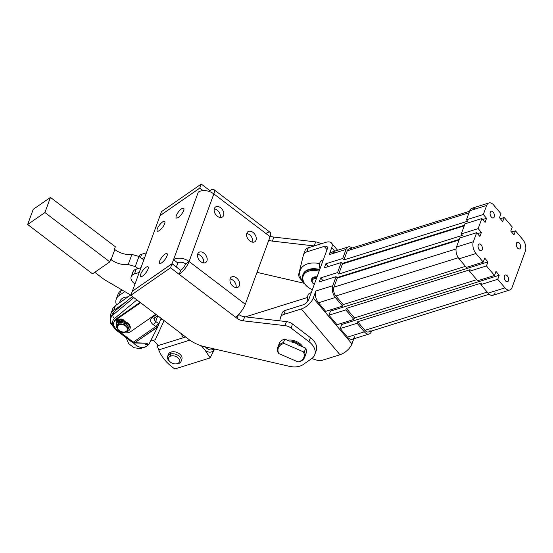 <?xml version="1.0" encoding="UTF-8"?>
<svg xmlns="http://www.w3.org/2000/svg" width="553" height="553" viewBox="0 0 553 553"><rect width="100%" height="100%" fill="white"/><g stroke="black" fill="none" stroke-linecap="round" stroke-linejoin="round"><path stroke-width="0.83" d="M348.314 246.928L331.434 252.203A8.592 4.88 72.6 0 0 329.166 254.684L346.04 249.403A8.592 4.88 -107.4 0 1 348.314 246.928A8.592 4.88 -107.4 0 1 352.033 248.014A8.592 4.88 72.6 0 0 346.04 249.403L342.715 258.486L343.925 259.917L347.249 250.834L469.041 212.753L347.249 250.834A6.449 3.664 -107.4 0 1 351.411 249.534M469.594 211.253L348.95 248.974A6.449 3.664 72.6 0 0 347.249 250.834L343.925 259.917L342.715 258.486L325.835 263.76L324.362 267.797L341.236 262.523L342.445 263.954L464.237 225.866L342.445 263.954L338.747 274.039L337.537 272.608L338.747 274.039L342.445 263.954L341.236 262.523L337.537 272.608L320.664 277.889L319.185 281.926L336.058 276.645L337.268 278.076L459.059 239.995L337.268 278.076L333.936 287.159A6.449 3.664 72.6 0 0 335.899 295.993A6.449 3.664 -107.4 0 1 333.936 287.159L456.052 248.974L333.936 287.159L337.268 278.076L336.058 276.645L332.733 285.728A8.592 4.88 72.6 0 0 335.346 297.507L342.597 306.092L325.724 311.367L318.473 302.781L325.724 311.367L342.597 306.092L335.346 297.507L318.473 302.781A8.592 4.88 -107.4 0 1 315.853 291.002A8.592 4.88 72.6 0 0 318.473 302.781L335.346 297.507A8.592 4.88 -107.4 0 1 332.733 285.728L315.853 291.002L313.268 298.067L351.95 343.855L353.809 338.795L351.95 343.855L313.268 298.067A11.461 5.613 139.8 0 1 301.309 308.954L283.855 314.415A8.592 5.682 -159.9 0 0 280.495 317.581L279.707 320.83L280.495 317.581A8.592 5.682 20.1 0 1 280.62 317.18A8.592 5.682 20.1 0 1 283.855 314.415L285.334 310.378A8.592 5.682 -159.9 0 0 282.099 313.143L280.62 317.18M354.542 336.798A8.592 4.88 -107.4 0 1 347.484 337.123A8.592 4.88 72.6 0 0 352.268 339.272L369.141 333.998A8.592 4.88 -107.4 0 1 364.358 331.848L347.484 337.123L364.358 331.848L357.107 323.263L340.233 328.537L347.484 337.123L340.233 328.537L357.107 323.263L364.358 331.848A8.592 4.88 72.6 0 0 371.416 331.517A8.592 4.88 -107.4 0 1 369.141 333.998M335.899 295.993L458.292 257.719L335.899 295.993L343.157 304.579L335.899 295.993M370.206 330.086A6.449 3.664 -107.4 0 1 364.918 330.335L487.214 292.095L364.918 330.335A6.449 3.664 72.6 0 0 368.505 331.945L489.17 294.217M488.935 202.951L472.062 208.225A8.592 4.88 72.6 0 0 469.787 210.707L486.668 205.433A8.592 4.88 -107.4 0 1 488.935 202.951A8.592 4.88 -107.4 0 1 493.718 205.101L500.97 213.686L499.49 217.723L502.718 221.539L504.198 217.502L500.327 218.712L504.198 217.502L512.258 227.041L510.778 231.078L514 234.894L515.479 230.857L511.615 232.066L515.479 230.857L522.73 239.442A8.592 4.88 -107.4 0 1 525.35 251.221L512.037 287.546A8.592 4.88 -107.4 0 1 509.769 290.021A8.592 4.88 -107.4 0 1 504.986 287.871L488.112 293.152A8.592 4.88 72.6 0 0 492.896 295.302L509.769 290.021M495.163 292.82A8.592 4.88 -107.4 0 1 488.112 293.152L504.986 287.871A8.592 4.88 72.6 0 0 512.037 287.546L525.35 251.221A8.592 4.88 72.6 0 0 522.73 239.442L515.479 230.857L514 234.894L510.778 231.078L512.258 227.041L504.198 217.502L502.718 221.539L499.49 217.723L500.97 213.686L493.718 205.101A8.592 4.88 72.6 0 0 486.668 205.433L483.336 214.509L466.462 219.79L467.672 221.221L343.925 259.917L467.672 221.221L466.462 219.79L483.336 214.509L486.668 205.433L469.787 210.707L466.462 219.79L469.787 210.707A8.592 4.88 -107.4 0 1 475.338 208.972M475.974 253.53A8.592 4.88 -107.4 0 1 473.354 241.751L456.481 247.032A8.592 4.88 72.6 0 0 459.094 258.811L475.974 253.53L459.094 258.811L466.352 267.396L483.225 262.115L475.974 253.53L483.225 262.115L484.705 258.078L487.926 261.901L486.446 265.931L469.573 271.212L470.126 269.698L346.378 308.394L345.825 309.908L328.952 315.182L337.005 324.722L353.885 319.447L345.825 309.908L353.885 319.447L354.438 317.934L346.378 308.394L354.438 317.934L476.734 279.687L354.438 317.934L353.885 319.447L337.005 324.722L328.952 315.182L345.825 309.908L346.378 308.394L470.126 269.698L469.573 271.212L477.633 280.751L469.573 271.212L486.446 265.931L494.506 275.47L486.446 265.931L487.926 261.901L330.431 311.145L328.952 315.182L330.431 311.145L487.926 261.901L484.705 258.078L483.225 262.115L466.352 267.396L459.094 258.811A8.592 4.88 -107.4 0 1 456.481 247.032L459.806 237.949L456.481 247.032L473.354 241.751A8.592 4.88 72.6 0 0 475.974 253.53M342.597 306.092L343.157 304.579L465.453 266.332L343.157 304.579L342.597 306.092M357.66 321.749L357.107 323.263L357.66 321.749L364.918 330.335L357.66 321.749L481.414 283.053L357.66 321.749M371.416 331.517L371.616 330.971L371.416 331.517M462.495 235.343L461.285 233.912L464.983 223.827L461.285 233.912L478.158 228.638L481.387 232.454L479.907 236.49L476.679 232.675L473.354 241.751L476.679 232.675L459.806 237.949L476.679 232.675L479.907 236.49L481.387 232.454L478.158 228.638L481.857 218.546L478.158 228.638L461.285 233.912L462.495 235.343L338.747 274.039L462.495 235.343M480.854 284.567L481.414 283.053L480.854 284.567L488.112 293.152L480.854 284.567L497.735 279.286L480.854 284.567M477.633 280.751L494.506 275.47L495.986 271.44L499.214 275.256L497.735 279.286L504.986 287.871L497.735 279.286L499.214 275.256L495.986 271.44L494.506 275.47L477.633 280.751M483.336 214.509L486.564 218.324L485.085 222.361L481.857 218.546L464.983 223.827L481.857 218.546L485.085 222.361L486.564 218.324L482.693 219.534L486.564 218.324L483.336 214.509M508.421 280.73A3.518 1.998 -107.4 0 1 504.661 279.362A3.518 1.998 -107.4 0 1 506.237 275.062A3.518 1.998 -107.4 0 1 508.421 280.73A3.518 1.998 72.6 0 0 507.924 276.763A3.518 1.998 72.6 0 0 505.387 275.021A3.518 1.998 72.6 0 0 504.53 278.982A3.518 1.998 72.6 0 0 507.488 281.747A3.518 1.998 72.6 0 0 508.421 280.73M494.244 216.935A3.518 1.998 -107.4 0 1 490.483 215.566A3.518 1.998 -107.4 0 1 492.059 211.267A3.518 1.998 -107.4 0 1 494.244 216.935A3.518 1.998 72.6 0 0 493.746 212.967A3.518 1.998 72.6 0 0 491.216 211.225A3.518 1.998 72.6 0 0 490.352 215.186A3.518 1.998 72.6 0 0 493.317 217.951A3.518 1.998 72.6 0 0 494.244 216.935M520.435 247.938A3.518 1.998 -107.4 0 1 516.682 246.569A3.518 1.998 -107.4 0 1 518.251 242.269A3.518 1.998 -107.4 0 1 520.435 247.938A3.518 1.998 72.6 0 0 519.944 243.97A3.518 1.998 72.6 0 0 517.408 242.235A3.518 1.998 72.6 0 0 516.55 246.189A3.518 1.998 72.6 0 0 519.509 248.954A3.518 1.998 72.6 0 0 520.435 247.938M482.23 249.728A3.518 1.998 -107.4 0 1 478.469 248.359A3.518 1.998 -107.4 0 1 480.045 244.06A3.518 1.998 -107.4 0 1 482.23 249.728A3.518 1.998 72.6 0 0 481.732 245.76A3.518 1.998 72.6 0 0 479.195 244.018A3.518 1.998 72.6 0 0 478.338 247.979A3.518 1.998 72.6 0 0 481.297 250.744A3.518 1.998 72.6 0 0 482.23 249.728M340.876 323.512L341.713 324.5L499.214 275.256L341.713 324.5L340.233 328.537L341.713 324.5L340.876 323.512M329.595 310.157L330.431 311.145L329.595 310.157M281.975 313.544A8.592 5.682 20.1 0 1 285.334 310.378L302.788 304.917A5.73 2.806 -40.2 0 0 308.768 299.477A5.73 2.806 139.8 0 1 302.788 304.917L285.334 310.378L283.855 314.415L301.309 308.954L339.991 354.743L322.537 360.203A8.592 5.682 20.1 0 1 316.351 360.017L311.747 358.579L316.351 360.017A8.592 5.682 -159.9 0 0 322.537 360.203L339.991 354.743L301.309 308.954A11.461 5.613 -40.2 0 0 313.268 298.067L315.853 291.002L332.733 285.728L336.058 276.645L319.185 281.926L320.664 277.889L323.049 280.717L320.664 277.889L337.537 272.608L341.236 262.523L324.362 267.797L325.835 263.76L328.226 266.587L325.835 263.76L342.715 258.486L346.04 249.403L329.166 254.684A8.592 4.88 -107.4 0 1 334.717 252.949M336.895 277.634L459.287 239.359L336.895 277.634M477.515 233.663L481.387 232.454L477.515 233.663M464.465 225.237L342.072 263.511L464.465 225.237M334.752 251.166L331.752 247.62L329.166 254.684L331.752 247.62L334.752 251.166M138.762 256.295A8.592 5.682 20.1 0 1 141.692 254.242L146.421 252.804L141.692 254.242L140.497 257.511L141.692 254.242A8.592 5.682 -159.9 0 0 138.762 256.295M141.845 258.451L144.665 257.594L141.845 258.451L143.842 259.848L138.962 256.44L141.845 258.451M121.328 320.553A0.857 0.567 -159.9 0 0 122.386 320.94A0.857 0.567 20.1 0 1 121.328 320.553M115.701 319.987L140.614 302.733L115.701 319.987L116.075 318.977L115.701 319.987A10.03 6.629 -159.9 0 0 117.229 329.927A10.03 6.629 -159.9 0 0 130.847 331.503A10.03 6.629 20.1 0 1 119.013 331.074A10.03 6.629 20.1 0 1 113.863 322.295A10.03 6.629 20.1 0 1 115.701 319.987M114.077 321.798A10.03 6.629 20.1 0 1 116.075 318.977L140.096 302.339L116.075 318.977A10.03 6.629 -159.9 0 0 114.229 321.286L113.863 322.295M155.759 314.249L130.847 331.503L155.759 314.249M158.013 326.215L157.57 327.176L134.766 342.708L147.409 343.282L145.681 344.478A12.892 8.765 55.3 0 0 147.236 344.554L145.681 344.478L147.409 343.282L134.766 342.708A2.862 1.949 -124.7 0 1 133.321 342.127L155.766 326.581A2.862 0.906 -52.8 0 0 158.234 323.367L155.711 321.445L157.785 315.791L155.711 321.445A4.3 2.841 20.1 0 1 154.266 318.175L154.266 318.175A4.3 2.841 -159.9 0 0 155.711 321.445A2.862 0.906 127.2 0 1 153.243 324.659A2.862 0.906 -52.8 0 0 155.711 321.445L158.234 323.367A2.862 1.866 92.6 0 1 157.218 327.162L158.013 326.215M148.909 344.374L147.236 344.554A12.892 8.765 -124.7 0 1 145.681 344.478L148.909 344.374M126.195 337.731L128.731 343.696L133.833 347.671L140.206 348.666L146.289 346.434A12.892 8.765 -124.7 0 1 135.623 344.92A12.892 8.765 -124.7 0 1 133.404 342.895A12.892 8.765 55.3 0 0 146.289 346.434L148.702 344.616M115.75 328.696A14.323 9.47 20.1 0 1 110.932 317.788A14.323 9.47 20.1 0 1 112.992 314.934L114.194 311.65A14.323 9.47 -159.9 0 0 112.135 314.512L110.932 317.788C110.365 321.314 110.441 323.394 111.146 324.03L115.743 329.782A2.862 0.906 -52.8 0 0 116.724 329.526A2.862 0.906 127.2 0 1 115.743 329.782A2.862 0.906 127.2 0 1 115.75 328.696M111.768 316.233A14.323 9.47 20.1 0 1 114.194 311.65L130.778 297.853L132.831 296.816L130.778 297.853L114.194 311.65L112.992 314.934L133.84 297.583L112.992 314.934A2.862 2.005 50.2 0 0 114.533 318.507L136.888 299.899L114.533 318.507A2.862 2.005 -129.8 0 1 112.992 314.934A14.323 9.47 -159.9 0 0 110.932 317.788M121.598 289.71A14.323 9.47 -159.9 0 0 120.941 290.684A14.323 9.47 20.1 0 1 121.598 289.71M149.061 344.07L157.57 327.176L149.061 344.07M158.386 325.323L159.146 323.408L158.234 323.367A2.862 0.906 127.2 0 1 155.766 326.581L153.243 324.659L155.766 326.581A2.862 1.949 55.3 0 0 157.218 327.162A2.862 1.866 -87.4 0 0 158.234 323.367L159.146 323.408L161.034 318.258L158.386 325.323M155.061 317.187A2.862 1.949 -124.7 0 1 154.529 317.899A2.862 1.949 -124.7 0 1 152.158 317.56A7.161 4.735 -159.9 0 0 153.243 324.659A7.161 4.735 20.1 0 1 152.158 317.56A2.862 1.949 55.3 0 0 154.529 317.899L157.681 315.708M156.319 314.678L152.158 317.56L156.319 314.678M116.552 329.374A11.461 7.576 20.1 0 1 114.533 318.507A11.461 7.576 -159.9 0 0 116.552 329.374M117.934 330.431L133.321 342.127L117.934 330.431M147.409 343.282L133.93 342.971A2.862 1.866 -87.4 0 0 134.766 342.708A2.862 1.866 92.6 0 1 133.93 342.971L132.326 342.39A2.862 0.906 -52.8 0 0 133.321 342.127A2.862 0.906 127.2 0 1 132.326 342.39L115.743 329.782M133.321 342.127A2.862 1.949 55.3 0 0 134.766 342.708L157.218 327.162A2.862 1.949 -124.7 0 1 155.766 326.581L133.321 342.127M160.584 319.482L162.091 319.06L160.584 319.482M180.907 333.369L183.306 337.724L180.907 333.369M158.248 345.556L153.409 340.289L158.248 345.556M164.082 320.574L155.282 339.77L150.568 341.077L155.282 339.77L164.082 320.574M117.575 296.899A15.754 10.417 20.1 0 1 120.9 290.719L122.006 289.952L120.9 290.719A15.754 10.417 -159.9 0 0 118.003 294.341L116.248 299.132A15.754 10.417 20.1 0 1 119.144 295.509L120.9 290.719L119.144 295.509A15.754 10.417 -159.9 0 0 116.483 304.876A15.754 10.417 20.1 0 1 116.248 299.132M124.805 291.59L119.144 295.509L124.805 291.59M112.121 311.781A15.754 10.417 20.1 0 1 115.446 305.602L113.69 310.392L125.738 302.049L113.69 310.392A15.754 10.417 -159.9 0 0 110.669 318.673A15.754 10.417 20.1 0 1 110.794 314.014A15.754 10.417 20.1 0 1 113.69 310.392L115.446 305.602A15.754 10.417 -159.9 0 0 112.549 309.224L110.794 314.014M115.446 305.602L130.695 295.039L115.446 305.602M131.033 294.804L130.695 295.039L104.406 279.638L94.763 272.311L104.406 279.638L130.695 295.039L131.033 294.804M117.354 325.461A5.73 3.788 20.1 0 1 119.358 323.139A5.73 3.788 20.1 0 1 126.174 324.348A5.73 3.788 20.1 0 1 127.978 329.353M120.907 321.957A5.44 3.601 -159.9 0 0 120.188 322.129L119.89 322.931A5.44 3.601 -159.9 0 0 119.648 323.021A5.44 3.601 -159.9 0 0 119.427 323.111A5.44 3.601 20.1 0 1 119.89 322.931L120.188 322.129A5.44 3.601 20.1 0 1 120.907 321.957M129.803 329.229A7.113 4.707 20.1 0 1 125.586 331.807A7.113 4.707 -159.9 0 0 129.969 327.659A7.113 4.707 -159.9 0 0 124.349 322.233A7.113 4.707 20.1 0 1 129.803 329.229L130.1 328.427A7.113 4.707 -159.9 0 0 124.646 321.424L124.349 322.233L123.789 321.341A2.578 1.707 -159.9 0 0 120.844 319.876L119.621 319.904L120.844 319.876L121.142 319.067L119.911 319.095L119.621 319.904L121.37 322.689A5.44 3.601 20.1 0 1 127.909 326.215A5.44 3.601 -159.9 0 0 121.37 322.689L119.621 319.904L119.911 319.095L121.142 319.067A2.578 1.707 20.1 0 1 124.086 320.533L124.646 321.424A7.113 4.707 20.1 0 1 129.927 328.821M119.109 324.825A5.302 3.505 -159.9 0 0 120.54 331.309A5.302 3.505 -159.9 0 0 127.404 328.662A5.302 3.505 -159.9 0 0 119.109 324.825A5.302 3.505 20.1 0 1 126.913 327.514A5.302 3.505 20.1 0 1 123.637 332.028A5.302 3.505 20.1 0 1 118.936 330.307A5.302 3.505 20.1 0 1 119.109 324.825M127.84 329.934L128.248 328.828A5.73 3.788 -159.9 0 0 125.814 324.106A5.73 3.788 -159.9 0 0 119.358 323.139A5.73 3.788 -159.9 0 0 117.492 324.881L117.084 325.994A5.73 3.788 20.1 0 1 118.957 324.245A5.73 3.788 20.1 0 1 125.407 325.219A5.73 3.788 20.1 0 1 127.84 329.934A5.73 3.788 20.1 0 1 123.748 332.028A5.73 3.788 -159.9 0 0 123.851 332.028A5.73 3.788 -159.9 0 0 127.397 327.148A5.73 3.788 -159.9 0 0 118.957 324.245A5.73 3.788 -159.9 0 0 118.771 330.169A5.73 3.788 -159.9 0 0 118.854 330.238A5.73 3.788 20.1 0 1 117.084 325.994M119.794 302.588A11.461 7.576 20.1 0 1 127.971 296.926A11.461 7.576 -159.9 0 0 120.098 301.115L119.476 302.809M139.211 272.477L134.483 273.915A8.592 5.682 -159.9 0 0 135.029 283.896A8.592 5.682 20.1 0 1 131.192 276.7A8.592 5.682 20.1 0 1 134.483 273.915L139.211 272.477M132.927 274.62A8.592 5.682 20.1 0 1 136.238 269.124L138.153 268.544L135.271 266.532L128.199 264.534A17.191 11.364 20.1 0 1 111.105 259.647A17.191 11.364 -159.9 0 0 128.199 264.534L131.897 254.442A17.191 11.364 20.1 0 1 114.803 249.555L111.105 259.647L110.731 259.364L109.812 261.887L92.545 273.846L109.812 261.887L44.917 212.546L50.461 197.414L44.917 212.546L27.65 224.504L33.194 209.373L27.65 224.504L92.545 273.846L27.65 224.504L44.917 212.546L109.812 261.887L110.731 259.364L111.105 259.647L114.803 249.555L114.43 249.272L114.803 249.555A17.191 11.364 -159.9 0 0 131.897 254.442L138.962 256.44L135.271 266.532L138.153 268.544L140.967 267.687L136.238 269.124L134.483 273.915L136.238 269.124A8.592 5.682 -159.9 0 0 132.948 271.91L131.192 276.7M160.024 215.698L199.737 188.193L202.923 190.612L199.737 188.193L160.024 215.698L132.367 291.168L160.024 215.698M266.145 233.394A11.461 3.629 127.2 0 1 270.092 236.684L245.325 304.281A11.461 3.629 127.2 0 1 235.454 317.139L179.22 274.378L235.454 317.139A11.461 3.629 -52.8 0 0 245.325 304.281L189.085 261.521L245.325 304.281L270.092 236.684L213.852 193.923L189.085 261.521A11.461 3.629 127.2 0 1 179.22 274.378L170.566 267.797L130.847 295.309L188.787 339.362L130.847 295.309L132.326 291.272L172.045 263.767L180.693 270.341L172.045 263.767L170.566 267.797L172.045 263.767L132.326 291.272L130.847 295.309L170.566 267.797L179.22 274.378L180.693 270.341L179.22 274.378A11.461 3.629 -52.8 0 0 189.085 261.521A11.461 7.576 -159.9 0 0 173.524 259.73L177.852 263.021L176.317 267.016L172.08 263.663L198.299 192.126A11.461 7.576 20.1 0 1 213.852 193.923A11.461 3.629 -52.8 0 0 209.905 190.633L201.251 184.052L161.538 211.564L160.059 215.594L199.771 188.089L201.251 184.052L199.771 188.089L203.082 190.605L199.771 188.089L160.059 215.594L161.538 211.564L201.251 184.052L209.905 190.633L209.552 191.587L209.905 190.633A11.461 3.629 127.2 0 1 213.887 189.582A11.461 3.629 127.2 0 1 213.852 193.923A11.461 7.576 -159.9 0 0 198.299 192.126L173.524 259.73A11.461 7.576 20.1 0 1 189.085 261.521L185.628 263.912A5.73 1.818 127.2 0 1 180.693 270.341A5.73 1.818 -52.8 0 0 185.628 263.912A5.73 3.788 -159.9 0 0 177.852 263.021A5.73 3.788 20.1 0 1 185.628 263.912L189.085 261.521L213.852 193.923L270.092 236.684A11.461 3.629 -52.8 0 0 270.12 232.343L213.887 189.582M132.416 291.21L172.08 263.663L132.416 291.21M162.561 221.96A6.09 1.929 127.2 0 1 163.377 226.191A6.09 1.929 127.2 0 1 157.024 230.594A6.09 1.929 127.2 0 1 162.561 221.96A6.09 1.929 -52.8 0 0 158.179 226.986A6.09 1.929 -52.8 0 0 157.301 231.092A6.09 1.929 -52.8 0 0 159.416 230.532A6.09 1.929 -52.8 0 0 163.799 225.506A6.09 1.929 -52.8 0 0 164.67 221.4A6.09 1.929 -52.8 0 0 162.561 221.96M145.923 267.362A6.09 1.929 127.2 0 1 146.739 271.592A6.09 1.929 127.2 0 1 140.386 275.995A6.09 1.929 127.2 0 1 145.923 267.362A6.09 1.929 -52.8 0 0 141.54 272.394A6.09 1.929 -52.8 0 0 140.662 276.5A6.09 1.929 -52.8 0 0 142.778 275.94A6.09 1.929 -52.8 0 0 147.16 270.908A6.09 1.929 -52.8 0 0 148.031 266.809A6.09 1.929 -52.8 0 0 145.923 267.362M181.557 208.806A6.09 1.929 127.2 0 1 182.372 213.036A6.09 1.929 127.2 0 1 176.02 217.44A6.09 1.929 127.2 0 1 181.557 208.806A6.09 1.929 -52.8 0 0 177.174 213.831A6.09 1.929 -52.8 0 0 176.296 217.937A6.09 1.929 -52.8 0 0 178.412 217.377A6.09 1.929 -52.8 0 0 182.794 212.352A6.09 1.929 -52.8 0 0 183.665 208.246A6.09 1.929 -52.8 0 0 181.557 208.806M164.918 254.207A6.09 1.929 127.2 0 1 165.734 258.438A6.09 1.929 127.2 0 1 159.382 262.841A6.09 1.929 127.2 0 1 164.918 254.207A6.09 1.929 -52.8 0 0 160.536 259.239A6.09 1.929 -52.8 0 0 159.658 263.346A6.09 1.929 -52.8 0 0 161.773 262.786A6.09 1.929 -52.8 0 0 166.156 257.753A6.09 1.929 -52.8 0 0 167.027 253.647A6.09 1.929 -52.8 0 0 164.918 254.207M249.852 240.97A6.09 4.141 55.3 0 0 254.892 241.682A6.09 4.141 55.3 0 0 254.829 234.32A6.09 4.141 55.3 0 0 247.958 231.672A6.09 4.141 55.3 0 0 249.852 240.97A6.09 4.141 -124.7 0 1 248.235 231.507A6.09 4.141 -124.7 0 1 256.191 237.562A6.09 4.141 -124.7 0 1 249.852 240.97M246.714 233.56A6.09 4.141 -124.7 0 1 252.686 242.186A6.09 4.141 55.3 0 0 246.714 233.56M233.214 286.371A6.09 4.141 55.3 0 0 238.253 287.09A6.09 4.141 55.3 0 0 238.191 279.728A6.09 4.141 55.3 0 0 231.32 277.081A6.09 4.141 55.3 0 0 233.214 286.371A6.09 4.141 -124.7 0 1 231.596 276.915A6.09 4.141 -124.7 0 1 239.553 282.97A6.09 4.141 -124.7 0 1 233.214 286.371M230.076 278.968A6.09 4.141 -124.7 0 1 236.048 287.595A6.09 4.141 55.3 0 0 230.076 278.968M217.412 216.299A6.09 4.141 55.3 0 0 222.444 217.011A6.09 4.141 55.3 0 0 222.382 209.656A6.09 4.141 55.3 0 0 215.518 207.002A6.09 4.141 55.3 0 0 217.412 216.299A6.09 4.141 -124.7 0 1 215.788 206.836A6.09 4.141 -124.7 0 1 223.744 212.891A6.09 4.141 -124.7 0 1 217.412 216.299M214.267 208.896A6.09 4.141 -124.7 0 1 220.239 217.516A6.09 4.141 55.3 0 0 214.267 208.896M200.774 261.7A6.09 4.141 55.3 0 0 205.806 262.419A6.09 4.141 55.3 0 0 205.744 255.057A6.09 4.141 55.3 0 0 198.88 252.41A6.09 4.141 55.3 0 0 200.774 261.7A6.09 4.141 -124.7 0 1 199.149 252.244A6.09 4.141 -124.7 0 1 207.105 258.299A6.09 4.141 -124.7 0 1 200.774 261.7M197.628 254.297A6.09 4.141 -124.7 0 1 203.601 262.924A6.09 4.141 55.3 0 0 197.628 254.297M173.524 259.73L172.08 263.663L176.407 266.954L177.852 263.021L173.524 259.73M237.092 318.383L238.516 314.498L237.092 318.383L235.454 317.139L237.092 318.383A8.592 5.682 -159.9 0 0 243.202 320.823A8.592 5.682 20.1 0 1 237.092 318.383M292.572 324.044L291.092 328.081L308.954 341.664L310.433 337.627L292.572 324.044A8.592 5.682 -159.9 0 0 286.468 321.611L284.989 325.641L243.202 320.823L284.989 325.641A8.592 5.682 20.1 0 1 291.092 328.081A8.592 5.682 -159.9 0 0 284.989 325.641L286.468 321.611L244.682 316.786L243.202 320.823L244.682 316.786A8.592 5.682 20.1 0 1 238.626 314.387A8.592 5.682 -159.9 0 0 244.682 316.786L286.468 321.611A8.592 5.682 20.1 0 1 292.572 324.044L310.433 337.627L308.954 341.664A17.191 11.364 20.1 0 1 314.733 354.75A17.191 11.364 20.1 0 1 311.574 358.703L303.079 364.586A17.191 11.364 20.1 0 1 289.24 366.3A17.191 11.364 -159.9 0 0 303.079 364.586L311.574 358.703A17.191 11.364 -159.9 0 0 308.954 341.664L291.092 328.081L292.572 324.044M314.733 354.75L316.212 350.72A17.191 11.364 -159.9 0 0 310.433 337.627A17.191 11.364 20.1 0 1 315.182 352.627M268.827 240.14A8.592 5.682 -159.9 0 0 272.408 241.115L273.887 237.078A8.592 5.682 20.1 0 1 270.293 236.103A8.592 5.682 -159.9 0 0 273.887 237.078L272.408 241.115L314.194 245.933L315.673 241.896L273.887 237.078L315.673 241.896L314.194 245.933L272.408 241.115A8.592 5.682 20.1 0 1 268.827 240.14M188.787 339.362A28.645 18.94 -159.9 0 0 204.624 346.703L289.24 366.3L204.624 346.703A28.645 18.94 20.1 0 1 188.787 339.362M299.664 343.378A11.461 7.576 20.1 0 1 302.864 346.931A11.461 7.576 -159.9 0 0 301.89 345.507A11.461 7.576 -159.9 0 0 299.664 343.378A11.461 7.576 -159.9 0 0 287.47 340.247A11.461 7.576 20.1 0 1 299.664 343.378M257.021 272.366L304.205 283.288L257.021 272.366M321.044 243.818A8.592 5.682 -159.9 0 0 315.673 241.896A8.592 5.682 20.1 0 1 321.044 243.818M298.509 345.037A9.311 6.159 -159.9 0 0 291.956 342.189A9.311 6.159 20.1 0 1 298.509 345.037L301.129 346.178A10.742 7.106 -159.9 0 0 289.337 341.056A10.742 7.106 20.1 0 1 301.129 346.178L298.509 345.037A8.592 5.682 -159.9 0 0 298.426 344.975A8.592 5.682 20.1 0 1 298.502 345.037M302.871 274.806A15.754 10.417 20.1 0 1 319.724 269.567A15.754 10.417 -159.9 0 0 302.982 274.461L302.74 275.138A15.754 10.417 20.1 0 1 319.475 270.244A15.754 10.417 -159.9 0 0 303.687 273.382A15.754 10.417 -159.9 0 0 307.385 286.627L307.662 286.855A15.042 9.947 20.1 0 1 304.115 274.233A15.042 9.947 20.1 0 1 319.129 271.198A15.042 9.947 -159.9 0 0 303.224 275.892A15.042 9.947 -159.9 0 0 312.327 289.751A15.042 9.947 20.1 0 1 307.662 286.855M307.523 286.737A15.754 10.417 20.1 0 1 302.74 275.138M315.127 276.818A6.028 3.989 20.1 0 1 317.042 276.887A6.028 3.989 -159.9 0 0 315.881 276.79A6.028 3.989 -159.9 0 0 315.127 276.818A6.028 3.989 -159.9 0 0 311.643 280.786A6.028 3.989 20.1 0 1 315.127 276.818M311.94 279.251A5.73 3.788 20.1 0 1 315.957 276.79A5.73 3.788 -159.9 0 0 314.871 276.88A5.73 3.788 -159.9 0 0 312.044 278.885L311.781 279.597A5.73 3.788 20.1 0 1 314.609 277.592A5.73 3.788 -159.9 0 0 313.468 283.779L313.745 284.007A5.012 3.318 20.1 0 1 314.747 278.594A5.012 3.318 -159.9 0 0 314.291 284.408A5.012 3.318 20.1 0 1 313.745 284.007M305.906 285.307L305.498 284.823L305.906 285.307A8.592 5.682 -159.9 0 0 308.27 287.332A8.592 5.682 20.1 0 1 305.906 285.307M304.834 284.035L300.244 278.601A8.592 5.682 20.1 0 1 298.8 273.935L303.424 255.023A8.592 5.682 20.1 0 1 303.542 254.622A8.592 5.682 20.1 0 1 306.777 251.857L324.231 246.396L327.01 249.686L324.231 246.396A5.73 2.806 139.8 0 1 327.252 249.023A5.73 2.806 -40.2 0 0 327.134 246.735A5.73 2.806 -40.2 0 0 324.231 246.396L306.777 251.857L308.256 247.82L306.777 251.857A8.592 5.682 -159.9 0 0 303.424 255.023L298.8 273.935A8.592 5.682 -159.9 0 0 300.244 278.601L304.834 284.035M308.768 299.477L327.252 249.023L308.768 299.477M339.991 354.743A11.461 5.613 -40.2 0 0 351.95 343.855A11.461 5.613 139.8 0 1 339.991 354.743M304.903 250.986A8.592 5.682 20.1 0 1 308.256 247.82L325.71 242.359A11.461 5.613 139.8 0 1 331.51 243.037A11.461 5.613 139.8 0 1 331.752 247.62A11.461 5.613 -40.2 0 0 325.71 242.359L308.256 247.82A8.592 5.682 -159.9 0 0 305.021 250.585L303.542 254.622M303.728 282.424A19.811 13.099 20.1 0 1 301.786 267.541A19.811 13.099 20.1 0 1 319.51 263.615A19.811 13.099 -159.9 0 0 301.786 267.541A19.811 13.099 -159.9 0 0 303.728 282.424M304.731 357.127A14.323 9.47 20.1 0 1 299.111 361.807A14.323 9.47 -159.9 0 0 304.426 351.701A14.323 9.47 20.1 0 1 304.731 357.127L306.023 353.595A14.323 9.47 -159.9 0 0 305.719 348.169L304.426 351.701L303.41 351.846A13.611 9 20.1 0 1 298.088 361.952L278.781 353.567L278.131 352.703L278.781 353.567L298.088 361.952A13.611 9 -159.9 0 0 303.41 351.846L284.097 343.454A13.611 9 -159.9 0 0 278.781 353.567A13.611 9 20.1 0 1 284.097 343.454L283.454 342.59L284.747 339.058A14.323 9.47 -159.9 0 0 279.127 343.738L277.827 347.27A14.323 9.47 20.1 0 1 283.454 342.59A14.323 9.47 -159.9 0 0 278.131 352.703A14.323 9.47 20.1 0 1 277.827 347.27M298.088 361.952L299.111 361.807L298.088 361.952M278.747 345.604A14.323 9.47 20.1 0 1 284.747 339.058L289.337 341.056L284.747 339.058L283.454 342.59L284.097 343.454L303.41 351.846L304.426 351.701L305.719 348.169L301.129 346.178L305.719 348.169A14.323 9.47 20.1 0 1 305.111 355.268M316.434 278.56A5.012 3.318 -159.9 0 0 314.747 278.594A5.012 3.318 20.1 0 1 316.434 278.56M316.786 277.585A5.73 3.788 -159.9 0 0 314.609 277.592A5.73 3.788 20.1 0 1 316.786 277.585M313.613 283.889A5.73 3.788 20.1 0 1 311.781 279.597M116.621 323.94A7.113 4.707 20.1 0 1 116.842 323.284A7.113 4.707 -159.9 0 0 116.738 323.526L116.448 324.334A7.113 4.707 20.1 0 1 116.946 323.45L116.386 322.558A2.578 1.707 20.1 0 1 116.185 321.307A2.578 1.707 20.1 0 1 117.112 320.491L118.135 320.146L118.432 319.337L120.188 322.129L118.432 319.337L117.409 319.682L118.432 319.337L118.135 320.146L119.89 322.931L118.135 320.146L117.112 320.491L117.409 319.682L117.112 320.491A2.578 1.707 -159.9 0 0 116.386 322.558L116.946 323.45A7.113 4.707 -159.9 0 0 117.146 328.019A7.113 4.707 20.1 0 1 116.448 324.334M116.413 320.934A2.578 1.707 20.1 0 1 117.409 319.682A2.578 1.707 -159.9 0 0 116.483 320.498L116.185 321.307M117.478 321.189A0.857 0.567 -159.9 0 0 118.536 321.57A0.857 0.567 20.1 0 1 117.478 321.189M117.118 321.901A0.857 0.567 -159.9 0 0 118.667 322.081A0.857 0.567 -159.9 0 0 117.049 321.487A0.857 0.567 -159.9 0 0 117.118 321.901A0.857 0.567 20.1 0 1 118.556 322.24A0.857 0.567 20.1 0 1 117.118 321.901M120.969 321.272A0.857 0.567 -159.9 0 0 122.517 321.445A0.857 0.567 -159.9 0 0 120.9 320.851A0.857 0.567 -159.9 0 0 120.969 321.272A0.857 0.567 20.1 0 1 122.407 321.604A0.857 0.567 20.1 0 1 120.969 321.272M124.086 320.533L123.789 321.341L124.349 322.233L124.646 321.424L124.086 320.533A2.578 1.707 -159.9 0 0 121.142 319.067L120.844 319.876A2.578 1.707 20.1 0 1 123.789 321.341L124.086 320.533M205.281 346.855A12.892 7.327 72.6 0 0 212.2 349.786A12.892 7.327 -107.4 0 1 205.281 346.855M213.838 348.839A12.892 7.327 -107.4 0 1 212.2 349.786L214.64 349.026M201.416 345.825A14.682 8.343 72.6 0 0 201.437 345.867L205.066 350.16A14.682 8.343 72.6 0 0 214.177 349.731L214.419 349.095L214.177 349.731A14.682 8.343 -107.4 0 1 205.066 350.16L201.437 345.867A14.682 8.343 -107.4 0 1 201.416 345.825M185.663 336.984L157.17 345.895L158.759 349.869L189.852 340.143L158.759 349.869A41.765 27.615 -159.9 0 0 174.872 368.948L210.14 357.922L205.066 350.16L210.14 357.922L214.177 349.731L210.14 357.922L174.872 368.948A41.765 27.615 20.1 0 1 159.036 350.595A41.765 27.615 20.1 0 1 158.759 349.869L157.17 345.895L185.663 336.984M168.209 355.42A7.161 4.735 20.1 0 1 171.098 352.04A7.161 4.735 20.1 0 1 179.628 353.961A7.161 4.735 20.1 0 1 181.308 360.217M181.114 361.289L181.854 359.27A7.161 4.735 -159.9 0 0 178.999 353.498A7.161 4.735 -159.9 0 0 171.098 352.04L170.359 354.058A7.161 4.735 20.1 0 1 178.26 355.517A7.161 4.735 20.1 0 1 181.114 361.289A7.161 4.735 20.1 0 1 178.419 363.598A7.161 4.735 20.1 0 1 175.743 363.895M170.075 361.821A7.161 4.735 20.1 0 1 167.663 356.36A7.161 4.735 20.1 0 1 170.359 354.058L171.098 352.04A7.161 4.735 -159.9 0 0 168.402 354.342L167.663 356.36M175.412 363.902L176.131 363.909A7.161 4.735 -159.9 0 0 178.419 363.598L177.243 363.653L178.419 363.598A7.161 4.735 -159.9 0 0 180.015 357.065A7.161 4.735 -159.9 0 0 170.359 354.058L170.794 356.021A5.73 3.788 20.1 0 1 178.515 358.427A5.73 3.788 20.1 0 1 177.243 363.653A5.73 3.788 20.1 0 1 175.412 363.902A5.73 3.788 20.1 0 1 170.324 362.035A5.73 3.788 20.1 0 1 170.794 356.021L170.359 354.058A7.161 4.735 -159.9 0 0 169.771 361.579L170.324 362.035M177.243 363.653A5.73 3.788 -159.9 0 0 178.515 358.427A5.73 3.788 -159.9 0 0 170.794 356.021A5.73 3.788 -159.9 0 0 169.515 361.24A5.73 3.788 -159.9 0 0 177.243 363.653M307.841 301.15L307.364 298.344L308.062 294.763L309.922 293.138A7.161 4.071 72.6 0 0 308.069 300.825A7.161 4.071 -107.4 0 1 309.922 293.138L311.242 292.724M320 268.813L319.378 265.551L320.083 261.97L321.943 260.345A7.161 4.071 72.6 0 0 320.173 268.343A7.161 4.071 -107.4 0 1 321.943 260.345L323.256 259.938M50.461 197.414L33.194 209.373L50.461 197.414L115.356 246.756L50.461 197.414M114.43 249.272L115.356 246.756L114.43 249.272M138.962 256.44L131.897 254.442L128.199 264.534L135.271 266.532L138.962 256.44M307.364 297.521L245.456 316.876M121.542 289.675L120.92 290.705M331.51 243.037L337.62 250.267M159.036 350.595L157.591 346.959"/></g></svg>

